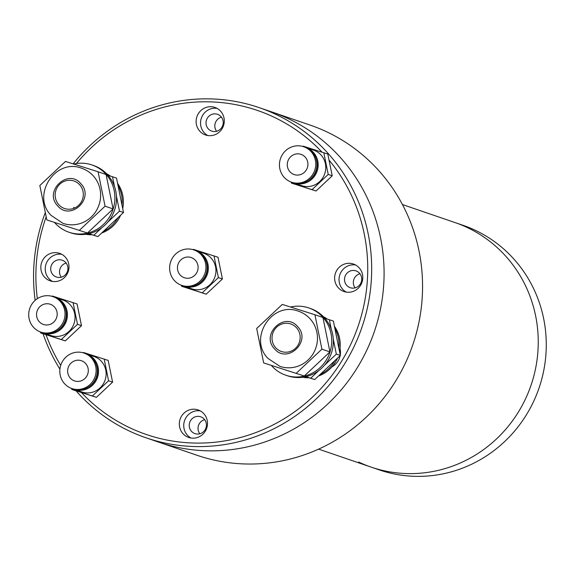 <?xml version="1.0" encoding="UTF-8"?>
<svg xmlns="http://www.w3.org/2000/svg" width="575" height="575" viewBox="0 0 575 575"><rect width="100%" height="100%" fill="white"/><g stroke="black" fill="none" stroke-linecap="round" stroke-linejoin="round"><path stroke-width="0.86" d="M358.62 462.027A129.267 124.746 -71.1 0 0 371.119 467.108A129.267 124.746 -71.1 0 0 528.59 391.812A129.267 124.746 -71.1 0 0 467.425 227.614A129.267 124.746 -71.1 0 0 454.926 222.532L402.442 204.549M371.119 467.108L379.133 469.854A129.267 124.746 -71.1 0 0 536.612 394.565A129.267 124.746 -71.1 0 0 475.439 230.367A129.267 124.746 -71.1 0 0 462.94 225.278L454.926 222.532A129.267 124.746 -71.1 0 1 467.425 227.614A129.267 124.746 -71.1 0 1 528.59 391.812A129.267 124.746 -71.1 0 1 371.119 467.108L318.629 449.125M73.126 163.861A174.513 168.41 108.9 0 1 259.181 107.633L271.608 111.888A174.513 168.41 108.9 0 1 288.485 118.752A174.513 168.41 108.9 0 1 371.055 340.414A174.513 168.41 108.9 0 1 158.463 442.067A174.513 168.41 -71.1 0 0 355.336 370.81A174.513 168.41 -71.1 0 0 341.205 158.441A174.513 168.41 -71.1 0 0 271.608 111.888L310.083 125.077A174.513 168.41 -71.1 0 1 326.959 131.934A174.513 168.41 -71.1 0 1 409.529 353.603A174.513 168.41 -71.1 0 1 196.938 455.249L146.043 437.805A174.513 168.41 108.9 0 1 76.439 391.259A174.513 168.41 108.9 0 1 76.159 390.935M59.922 369.15A174.513 168.41 108.9 0 1 43.068 333.809M35.154 300.344A174.513 168.41 108.9 0 1 45.317 212.534M259.181 107.633A174.513 168.41 108.9 0 1 328.785 154.179A174.513 168.41 108.9 0 1 342.916 366.555A174.513 168.41 108.9 0 1 146.043 437.805M65.744 262.581A8.884 8.575 108.9 0 1 56.436 277.028A8.884 8.575 108.9 0 1 52.167 263.839A8.884 8.575 108.9 0 1 65.744 262.581M221.044 116.675A8.884 8.575 108.9 0 1 211.737 131.114A8.884 8.575 108.9 0 1 207.474 117.933A8.884 8.575 108.9 0 1 221.044 116.675M359.548 273.254A8.884 8.575 108.9 0 1 350.24 287.701A8.884 8.575 108.9 0 1 345.978 274.512A8.884 8.575 108.9 0 1 359.548 273.254M204.247 419.168A8.884 8.575 108.9 0 1 194.939 433.607A8.884 8.575 108.9 0 1 190.677 420.426A8.884 8.575 108.9 0 1 204.247 419.168M60.713 365.391A171.278 165.291 108.9 0 1 46.065 334.801M37.339 298.669A171.278 165.291 108.9 0 1 46.18 216.775M76.417 163.523A171.278 165.291 108.9 0 1 322.007 152.116M65.421 257.226A14.54 14.037 108.9 0 1 66.599 274.929A14.54 14.037 108.9 0 1 50.19 280.866A14.54 14.037 108.9 0 1 44.39 276.985A14.54 14.037 108.9 0 1 43.218 259.289A14.54 14.037 108.9 0 1 59.62 253.352A14.54 14.037 108.9 0 1 65.421 257.226M61.762 254.294A14.54 14.037 -71.1 0 0 47.006 261.841A14.54 14.037 -71.1 0 0 48.803 278.494A14.54 14.037 -71.1 0 0 52.462 281.427M220.721 111.32A14.54 14.037 108.9 0 1 221.9 129.016A14.54 14.037 108.9 0 1 205.498 134.96A14.54 14.037 108.9 0 1 199.697 131.078A14.54 14.037 108.9 0 1 198.519 113.383A14.54 14.037 108.9 0 1 214.928 107.439A14.54 14.037 108.9 0 1 220.721 111.32M217.062 108.388A14.54 14.037 -71.1 0 0 202.314 115.934A14.54 14.037 -71.1 0 0 204.103 132.588A14.54 14.037 -71.1 0 0 207.769 135.52M359.231 267.907A14.54 14.037 108.9 0 1 360.403 285.603A14.54 14.037 108.9 0 1 344.001 291.539A14.54 14.037 108.9 0 1 338.201 287.658A14.54 14.037 108.9 0 1 337.022 269.963A14.54 14.037 108.9 0 1 353.431 264.026A14.54 14.037 108.9 0 1 359.231 267.907M355.566 264.974A14.54 14.037 -71.1 0 0 340.817 272.514A14.54 14.037 -71.1 0 0 342.607 289.175A14.54 14.037 -71.1 0 0 346.272 292.107M203.924 413.813A14.54 14.037 108.9 0 1 205.103 431.509A14.54 14.037 108.9 0 1 188.693 437.446A14.54 14.037 108.9 0 1 182.893 433.572A14.54 14.037 108.9 0 1 181.722 415.869A14.54 14.037 108.9 0 1 198.123 409.932A14.54 14.037 108.9 0 1 203.924 413.813M200.265 410.881A14.54 14.037 -71.1 0 0 185.517 418.427A14.54 14.037 -71.1 0 0 187.306 435.081A14.54 14.037 -71.1 0 0 190.965 438.013M340.033 348.515A16.157 15.59 108.9 0 1 340.256 355.084M340.148 355.666A16.157 15.59 108.9 0 1 331.94 366.872M74.915 207.884A16.157 15.59 108.9 0 1 73.55 207.489M61.302 277.186A8.884 8.575 108.9 0 1 66.139 263.07M216.61 131.28A8.884 8.575 108.9 0 1 221.447 117.163M355.113 287.859A8.884 8.575 108.9 0 1 359.95 273.743M199.812 433.773A8.884 8.575 108.9 0 1 204.65 419.657M329.029 160.051A171.278 165.291 108.9 0 1 312.254 397.303A171.278 165.291 108.9 0 1 81.478 392.624M85.675 363.565A10.666 10.293 108.9 0 1 86.545 376.546A10.666 10.293 108.9 0 1 74.513 380.902A10.666 10.293 108.9 0 1 70.258 378.055A10.666 10.293 108.9 0 1 69.395 365.075A10.666 10.293 108.9 0 1 81.427 360.726A10.666 10.293 108.9 0 1 85.675 363.565M91.518 358.081A18.745 18.091 -71.1 0 0 84.043 353.079A18.745 18.091 -71.1 0 0 62.898 360.733A18.745 18.091 -71.1 0 0 64.414 383.547A18.745 18.091 -71.1 0 0 71.889 388.542A18.745 18.091 -71.1 0 0 93.035 380.887A18.745 18.091 -71.1 0 0 91.518 358.081M71.889 388.542L73.09 388.952A18.745 18.091 -71.1 0 0 94.243 381.304A18.745 18.091 -71.1 0 0 92.719 358.491A18.745 18.091 -71.1 0 0 85.244 353.488L84.043 353.079M73.701 389.153A18.745 18.091 -71.1 0 0 74.297 389.368A18.745 18.091 -71.1 0 0 95.443 381.714A18.745 18.091 -71.1 0 0 93.926 358.901A18.745 18.091 -71.1 0 0 86.451 353.905A18.745 18.091 -71.1 0 0 85.84 353.711M86.451 353.905L94.063 356.514A18.745 18.091 108.9 0 1 101.538 361.51A18.745 18.091 108.9 0 1 103.054 384.323A18.745 18.091 108.9 0 1 81.909 391.978L74.297 389.368M71.595 388.441L71.796 389.455L96.406 397.354L112.592 382.145L108.179 360.41L83.576 352.504L83.238 352.827M112.592 382.145L108.582 380.772L104.176 359.037M96.406 397.354L92.395 395.981L108.582 380.772M71.796 389.455L92.395 395.981M88.04 387.32A17.775 17.149 -71.1 0 0 96.047 363.953M305.311 157.219A10.666 10.293 108.9 0 1 306.173 170.2A10.666 10.293 108.9 0 1 294.141 174.556A10.666 10.293 108.9 0 1 289.886 171.709A10.666 10.293 108.9 0 1 289.024 158.729A10.666 10.293 108.9 0 1 301.056 154.373A10.666 10.293 108.9 0 1 305.311 157.219M311.154 151.735A18.745 18.091 -71.1 0 0 303.679 146.733A18.745 18.091 -71.1 0 0 282.533 154.388A18.745 18.091 -71.1 0 0 284.05 177.193A18.745 18.091 -71.1 0 0 291.525 182.196A18.745 18.091 -71.1 0 0 312.671 174.541A18.745 18.091 -71.1 0 0 311.154 151.735M291.525 182.196L292.725 182.606A18.745 18.091 -71.1 0 0 313.871 174.958A18.745 18.091 -71.1 0 0 312.354 152.145A18.745 18.091 -71.1 0 0 304.879 147.143L303.679 146.733M293.329 182.807A18.745 18.091 -71.1 0 0 293.926 183.022A18.745 18.091 -71.1 0 0 315.071 175.368A18.745 18.091 -71.1 0 0 313.555 152.555A18.745 18.091 -71.1 0 0 306.08 147.559A18.745 18.091 -71.1 0 0 305.476 147.365M306.08 147.559L313.698 150.168A18.745 18.091 108.9 0 1 321.173 155.164A18.745 18.091 108.9 0 1 322.69 177.977A18.745 18.091 108.9 0 1 301.544 185.632L293.926 183.022M291.223 182.088L291.432 183.109L316.034 191.008L332.221 175.799L327.815 154.064L303.212 146.158L302.867 146.481M332.221 175.799L328.217 174.426L323.804 152.691M316.034 191.008L312.031 189.635L328.217 174.426M291.432 183.109L312.031 189.635M307.668 180.974A17.775 17.149 -71.1 0 0 315.675 157.607M57.557 205.728C70.351 221.548 95.004 198.332 80.924 183.777C68.138 167.958 43.477 191.166 57.557 205.728M63.02 223.366A29.088 28.067 -71.1 0 0 95.831 211.492A29.088 28.067 -71.1 0 0 93.481 176.094A29.088 28.067 -71.1 0 0 81.88 168.338C55.437 157.643 31.057 195.205 51.082 215.388L63.02 223.366M79.76 184.87A14.54 14.037 108.9 0 1 80.931 202.572A14.54 14.037 108.9 0 1 64.529 208.509A14.54 14.037 108.9 0 1 58.729 204.628A14.54 14.037 108.9 0 1 57.55 186.932A14.54 14.037 108.9 0 1 73.959 180.996A14.54 14.037 108.9 0 1 79.76 184.87M110.371 176.036A32.315 31.187 -71.1 0 0 106.569 173.715M107.101 174.268A32.315 31.187 108.9 0 1 109.243 175.677M54.647 222.611A35.549 34.306 -71.1 0 0 54.762 222.741A35.549 34.306 -71.1 0 0 68.942 232.228A35.549 34.306 -71.1 0 0 109.042 217.709A35.549 34.306 -71.1 0 0 106.167 174.448A35.549 34.306 -71.1 0 0 91.986 164.968A35.549 34.306 -71.1 0 0 73.679 164.033M68.942 232.228L70.545 232.774A35.549 34.306 -71.1 0 0 110.644 218.263A35.549 34.306 -71.1 0 0 107.769 175.001A35.549 34.306 -71.1 0 0 93.588 165.514L91.986 164.968M85.826 234.262A32.315 31.187 -71.1 0 0 92.137 234.772M101.674 233.012A32.315 31.187 -71.1 0 0 120.606 215.222M122.705 208.61A32.315 31.187 -71.1 0 0 117.573 183.317M79.429 230.273L105.06 206.188L98.081 171.767L65.471 161.431L39.84 185.509L46.819 219.93L87.443 233.019L46.819 219.93M121.993 205.095L118.019 185.502A32.315 31.187 108.9 0 1 121.993 205.095L123.496 212.506L117.976 217.695A32.315 31.187 108.9 0 1 103.385 231.402L97.865 236.591L90.843 234.363A32.315 31.187 108.9 0 1 86.581 234.154M98.081 171.767L106.095 174.52L113.074 208.933L105.06 206.188M113.074 208.933L87.443 233.019M90.843 234.363L88.816 233.716M117.976 217.695L103.385 231.402M118.019 185.502L116.517 178.085L108.028 175.296M89.003 233.673L97.865 236.591M107.748 222.166L119.485 211.133L123.496 212.506M93.854 235.211L101.94 227.621M119.485 211.133L116.43 196.068M114.49 186.472L112.506 176.712M274.404 348.709C287.191 364.528 311.851 341.313 297.771 326.758C284.977 310.938 260.324 334.147 274.404 348.709M279.86 366.347A29.088 28.067 -71.1 0 0 312.678 354.466A29.088 28.067 -71.1 0 0 310.32 319.075A29.088 28.067 -71.1 0 0 298.72 311.312C272.284 300.624 247.897 338.179 267.928 358.369L279.867 366.347M296.599 327.851A14.54 14.037 108.9 0 1 297.778 345.553A14.54 14.037 108.9 0 1 281.369 351.49A14.54 14.037 108.9 0 1 275.569 347.609A14.54 14.037 108.9 0 1 274.397 329.913A14.54 14.037 108.9 0 1 290.799 323.977A14.54 14.037 108.9 0 1 296.599 327.851M327.211 319.017A32.315 31.187 -71.1 0 0 323.416 316.696M323.948 317.249A32.315 31.187 108.9 0 1 326.09 318.658M271.493 365.592A35.549 34.306 -71.1 0 0 271.608 365.722A35.549 34.306 -71.1 0 0 285.782 375.209A35.549 34.306 -71.1 0 0 325.888 360.69A35.549 34.306 -71.1 0 0 323.006 317.429A35.549 34.306 -71.1 0 0 308.832 307.948A35.549 34.306 -71.1 0 0 290.519 307.014M285.782 375.209L287.385 375.755A35.549 34.306 -71.1 0 0 327.491 361.244A35.549 34.306 -71.1 0 0 324.609 317.982A35.549 34.306 -71.1 0 0 310.435 308.495L308.832 307.948M302.666 377.243A32.315 31.187 -71.1 0 0 308.976 377.753M318.514 375.993A32.315 31.187 -71.1 0 0 337.446 358.203M339.552 351.591A32.315 31.187 -71.1 0 0 334.42 326.291M296.276 373.247L321.907 349.169L314.92 314.748L282.311 304.412L256.68 328.49L263.659 362.911L304.29 376L263.659 362.911M338.833 348.076L334.858 328.476A32.315 31.187 108.9 0 1 338.833 348.076L340.342 355.487L334.822 360.676A32.315 31.187 108.9 0 1 320.225 374.382L314.712 379.565L307.683 377.344A32.315 31.187 108.9 0 1 303.428 377.128M314.92 314.748L322.942 317.493L329.921 351.914L321.907 349.169M329.921 351.914L304.29 376M307.683 377.344L305.663 376.697M334.822 360.676L320.225 374.382M334.858 328.476L333.356 321.066L324.868 318.27M305.85 376.654L314.712 379.565M324.588 365.147L336.332 354.114L340.342 355.487M310.701 378.192L318.78 370.602M336.332 354.114L333.277 339.042M331.329 329.453L329.353 319.693M54.575 307.107A10.666 10.293 108.9 0 1 55.437 320.088A10.666 10.293 108.9 0 1 43.405 324.444A10.666 10.293 108.9 0 1 39.157 321.598A10.666 10.293 108.9 0 1 38.295 308.617A10.666 10.293 108.9 0 1 50.32 304.261A10.666 10.293 108.9 0 1 54.575 307.107M60.418 301.623A18.745 18.091 -71.1 0 0 52.943 296.621A18.745 18.091 -71.1 0 0 31.798 304.276A18.745 18.091 -71.1 0 0 33.314 327.082A18.745 18.091 -71.1 0 0 40.789 332.084A18.745 18.091 -71.1 0 0 61.935 324.429A18.745 18.091 -71.1 0 0 60.418 301.623M40.789 332.084L41.989 332.494A18.745 18.091 -71.1 0 0 63.135 324.839A18.745 18.091 -71.1 0 0 61.618 302.033A18.745 18.091 -71.1 0 0 54.143 297.031L52.943 296.621M42.6 332.688A18.745 18.091 -71.1 0 0 43.197 332.911A18.745 18.091 -71.1 0 0 64.343 325.256A18.745 18.091 -71.1 0 0 62.826 302.443A18.745 18.091 -71.1 0 0 55.344 297.447A18.745 18.091 -71.1 0 0 54.74 297.246M55.344 297.447L62.962 300.057A18.745 18.091 108.9 0 1 70.438 305.052A18.745 18.091 108.9 0 1 71.954 327.865A18.745 18.091 108.9 0 1 50.808 335.52L43.197 332.911M40.494 331.976L40.696 332.997L65.298 340.896L81.492 325.687L77.079 303.952L52.476 296.046L52.138 296.369M81.492 325.687L77.481 324.314L73.075 302.579M65.298 340.896L61.295 339.523L77.481 324.314M40.696 332.997L61.295 339.523M56.939 330.855A17.775 17.149 -71.1 0 0 64.946 307.488M195.493 260.396A10.666 10.293 108.9 0 1 196.355 273.369A10.666 10.293 108.9 0 1 184.323 277.725A10.666 10.293 108.9 0 1 180.076 274.879A10.666 10.293 108.9 0 1 179.206 261.905A10.666 10.293 108.9 0 1 191.238 257.55A10.666 10.293 108.9 0 1 195.493 260.396M201.336 254.905A18.745 18.091 -71.1 0 0 193.861 249.909A18.745 18.091 -71.1 0 0 172.716 257.557A18.745 18.091 -71.1 0 0 174.232 280.37A18.745 18.091 -71.1 0 0 181.707 285.373A18.745 18.091 -71.1 0 0 202.853 277.718A18.745 18.091 -71.1 0 0 201.336 254.905M181.707 285.373L182.907 285.782A18.745 18.091 -71.1 0 0 204.053 278.127A18.745 18.091 -71.1 0 0 202.537 255.322A18.745 18.091 -71.1 0 0 195.062 250.319L193.861 249.909M183.511 285.976A18.745 18.091 -71.1 0 0 184.115 286.192A18.745 18.091 -71.1 0 0 205.261 278.537A18.745 18.091 -71.1 0 0 203.737 255.731A18.745 18.091 -71.1 0 0 196.262 250.729A18.745 18.091 -71.1 0 0 195.658 250.535M196.262 250.729L203.881 253.338A18.745 18.091 108.9 0 1 211.356 258.34A18.745 18.091 108.9 0 1 212.872 281.153A18.745 18.091 108.9 0 1 191.727 288.801L184.115 286.192M181.412 285.265L181.614 286.278L206.217 294.184L222.41 278.976L217.997 257.233L193.394 249.334L193.056 249.651M222.41 278.976L218.399 277.603L213.993 255.861M206.217 294.184L202.213 292.812L218.399 277.603M181.614 286.278L202.213 292.812M197.85 284.143A17.775 17.149 -71.1 0 0 205.857 260.777"/></g></svg>
